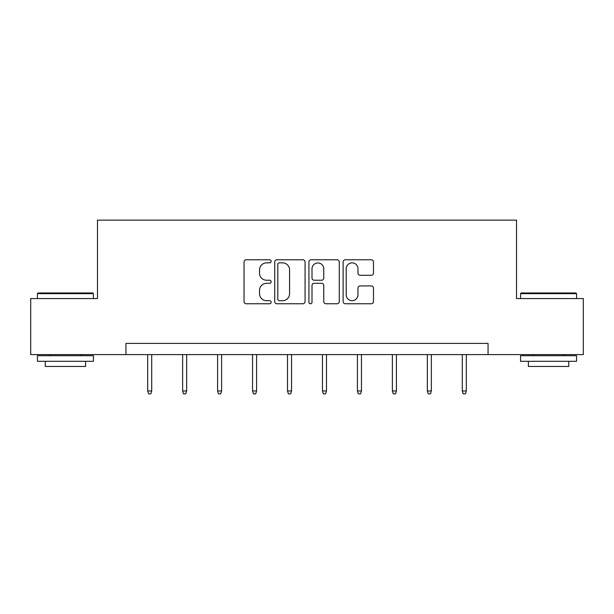 <?xml version="1.0" encoding="UTF-8"?>
<svg xmlns="http://www.w3.org/2000/svg" width="614" height="614" viewBox="0 0 614 614"><rect width="100%" height="100%" fill="white"/><g stroke="black" fill="none" stroke-linecap="round" stroke-linejoin="round"><path stroke-width="0.92" d="M271.15 261.311A1.543 1.543 0 0 0 269.607 259.776L246.237 259.776A2.203 2.203 0 0 0 244.034 261.971L244.034 301.566A2.203 2.203 0 0 0 246.237 303.761L269.607 303.761A1.543 1.543 0 0 0 271.15 302.226A1.543 1.543 0 0 0 269.607 300.683L266.583 300.683A7.038 7.038 0 0 1 259.545 293.646L259.545 290.345A7.038 7.038 0 0 1 266.583 283.307L269.607 283.307A1.543 1.543 0 0 0 271.15 281.765A1.543 1.543 0 0 0 269.607 280.23L266.583 280.23A7.038 7.038 0 0 1 259.545 273.192L259.545 269.891A7.038 7.038 0 0 1 266.583 262.853L269.607 262.853A1.543 1.543 0 0 0 271.15 261.311M371.286 275.279A2.203 2.203 0 0 0 373.481 273.077L373.481 261.971A2.203 2.203 0 0 0 371.286 259.776L345.329 259.776A2.203 2.203 0 0 0 343.126 261.971L343.126 301.566A2.203 2.203 0 0 0 345.329 303.761L371.286 303.761A2.203 2.203 0 0 0 373.481 301.566L373.481 288.15A2.203 2.203 0 0 0 371.286 285.947L360.172 285.947A2.203 2.203 0 0 0 357.977 288.15L357.977 294.797A5.887 5.887 0 0 1 352.091 300.683A5.887 5.887 0 0 1 346.204 294.797L346.204 268.732A5.887 5.887 0 0 1 352.091 262.853A5.887 5.887 0 0 1 357.977 268.732L357.977 273.077A2.203 2.203 0 0 0 360.172 275.279L371.286 275.279M125.939 354.593L30.7 354.593L30.7 298.573L97.48 298.573L97.48 220.142L516.52 220.142L516.52 298.573L583.3 298.573L583.3 354.593L488.061 354.593L488.061 343.395L125.939 343.395L125.939 354.593L488.061 354.593M305.074 261.971A2.203 2.203 0 0 0 302.879 259.776L276.922 259.776A2.203 2.203 0 0 0 274.719 261.971L274.719 301.566A2.203 2.203 0 0 0 276.922 303.761L302.879 303.761A2.203 2.203 0 0 0 305.074 301.566L305.074 261.971M311.121 259.776L337.078 259.776A2.203 2.203 0 0 1 339.281 261.971L339.281 301.566A2.203 2.203 0 0 1 337.078 303.761L325.973 303.761A2.203 2.203 0 0 1 323.77 301.566L323.77 285.51A2.203 2.203 0 0 0 321.575 283.307L314.207 283.307A2.203 2.203 0 0 0 312.004 285.51L312.004 302.226A1.543 1.543 0 0 1 310.461 303.761A1.543 1.543 0 0 1 308.926 302.226L308.926 261.971A2.203 2.203 0 0 1 311.121 259.776M279.339 262.853A1.543 1.543 0 0 0 277.804 264.388L277.804 299.141A1.543 1.543 0 0 0 279.339 300.683L282.532 300.683A7.038 7.038 0 0 0 289.57 293.646L289.57 269.891A7.038 7.038 0 0 0 282.532 262.853L279.339 262.853M323.77 268.848A5.887 5.887 0 0 0 317.891 262.961A5.887 5.887 0 0 0 312.004 268.848L312.004 278.027A2.203 2.203 0 0 0 314.207 280.23L321.575 280.23A2.203 2.203 0 0 0 323.77 278.027L323.77 268.848M151.704 390.941L150.814 393.858L148.573 393.858L147.675 390.941L151.704 390.941L151.704 354.593M147.675 390.941L147.675 354.593M38.099 292.97L92.775 292.97L93.443 293.646L37.423 293.646L38.099 292.97M65.437 361.316L37.423 361.316L37.423 355.713L93.443 355.713L93.443 361.316L65.437 361.316M85.599 361.316L85.599 366.474L45.267 366.474L45.267 361.316M521.225 292.97L575.901 292.97L576.577 293.646L520.557 293.646L521.225 292.97M548.563 361.316L520.557 361.316L520.557 355.713L576.577 355.713L576.577 361.316L548.563 361.316M568.733 361.316L568.733 366.474L528.401 366.474L528.401 361.316M186.664 390.941L185.766 393.858L183.525 393.858L182.634 390.941L186.664 390.941L186.664 354.593M182.634 390.941L182.634 354.593M221.623 390.941L220.725 393.858L218.484 393.858L217.586 390.941L221.623 390.941L221.623 354.593M217.586 390.941L217.586 354.593M256.583 390.941L255.685 393.858L253.444 393.858L252.546 390.941L256.583 390.941L256.583 354.593M252.546 390.941L252.546 354.593M291.535 390.941L290.645 393.858L288.403 393.858L287.505 390.941L291.535 390.941L291.535 354.593M287.505 390.941L287.505 354.593M326.494 390.941L325.597 393.858L323.355 393.858L322.465 390.941L326.494 390.941L326.494 354.593M322.465 390.941L322.465 354.593M361.454 390.941L360.556 393.858L358.315 393.858L357.417 390.941L361.454 390.941L361.454 354.593M357.417 390.941L357.417 354.593M396.414 390.941L395.516 393.858L393.275 393.858L392.377 390.941L396.414 390.941L396.414 354.593M392.377 390.941L392.377 354.593M431.366 390.941L430.475 393.858L428.234 393.858L427.336 390.941L431.366 390.941L431.366 354.593M427.336 390.941L427.336 354.593M466.325 390.941L465.427 393.858L463.186 393.858L462.296 390.941L466.325 390.941L466.325 354.593M462.296 390.941L462.296 354.593M37.423 298.573L37.423 293.646M50.195 355.713L50.195 354.593M80.672 355.713L80.672 354.593M93.443 298.573L93.443 293.646M520.557 298.573L520.557 293.646M533.328 355.713L533.328 354.593M563.805 355.713L563.805 354.593M576.577 298.573L576.577 293.646"/></g></svg>

